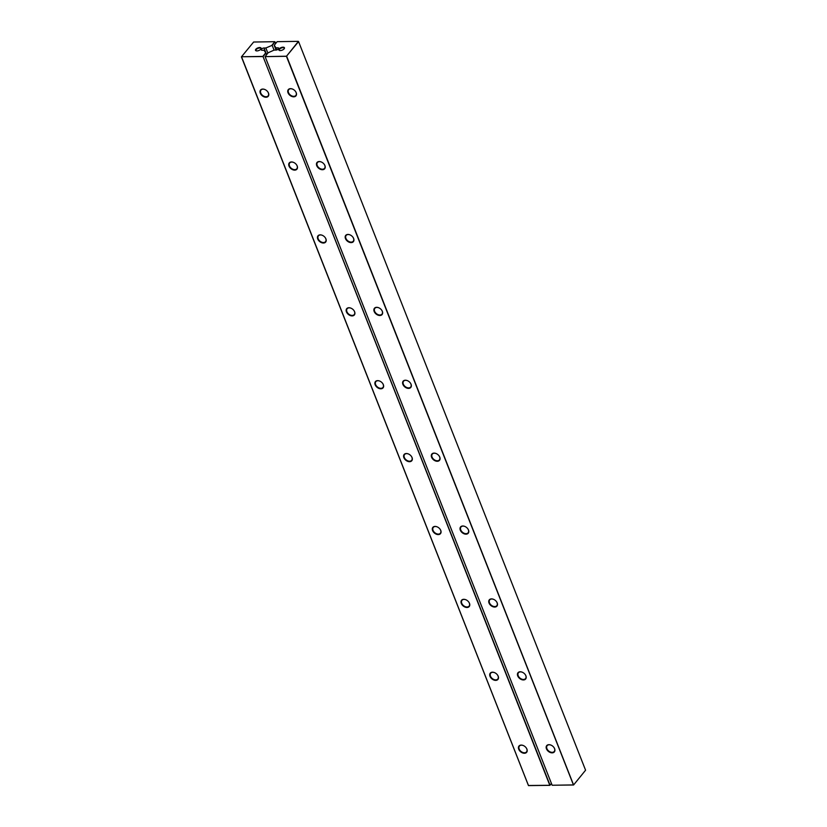 <?xml version="1.0" encoding="UTF-8"?>
<svg xmlns="http://www.w3.org/2000/svg" width="827" height="827" viewBox="0 0 827 827"><rect width="100%" height="100%" fill="white"/><g stroke="black" fill="none" stroke-linecap="round" stroke-linejoin="round"><path stroke-width="1.24" d="M585.578 770.206L573.587 784.978L585.578 770.206L298.568 41.588L286.431 56.308L265.126 56.629L268.072 52.804L274.099 50.096L275.929 50.075A2.005 0.92 -21.5 0 0 277.965 49.403A2.005 0.92 -21.5 0 0 278.72 48.204A2.005 0.92 -21.5 0 0 277.779 47.811L275.949 47.842L276.776 49.94M298.361 41.443L286.431 56.308L573.442 784.926L552.136 785.247L573.587 784.978L286.659 56.205L265.126 56.629L552.136 785.247L265.064 56.536M276.084 50.065L274.213 45.299L277.138 41.67L298.299 41.35M274.223 45.247L275.949 47.842M279.175 48.907A2.998 1.385 -21.5 0 0 279.526 50.478A2.998 1.385 -21.5 0 0 284.302 48.597A2.998 1.385 -21.5 0 0 282.855 47.18A2.998 1.385 -21.5 0 0 279.175 48.907M439.768 457.135A4.941 3.391 -140.8 0 0 438.961 455.718A4.941 3.391 -140.8 0 0 436.47 453.692A4.941 3.391 -140.8 0 0 431.291 455.78A4.941 3.391 -140.8 0 0 436.522 461.218A4.941 3.391 -140.8 0 0 439.768 457.135M468.485 530.024A4.941 3.391 -140.8 0 0 467.668 528.608A4.941 3.391 -140.8 0 0 465.177 526.582A4.941 3.391 -140.8 0 0 460.008 528.67A4.941 3.391 -140.8 0 0 465.229 534.108A4.941 3.391 -140.8 0 0 468.485 530.024M497.192 602.914A4.941 3.391 -140.8 0 0 496.386 601.508A4.941 3.391 -140.8 0 0 493.895 599.472A4.941 3.391 -140.8 0 0 488.726 601.56A4.941 3.391 -140.8 0 0 493.946 606.997A4.941 3.391 -140.8 0 0 497.192 602.914M382.343 311.355A4.941 3.391 -140.8 0 0 381.536 309.939A4.941 3.391 -140.8 0 0 379.045 307.902A4.941 3.391 -140.8 0 0 373.866 310.001A4.941 3.391 -140.8 0 0 379.097 315.438A4.941 3.391 -140.8 0 0 382.343 311.355M411.06 384.245A4.941 3.391 -140.8 0 0 410.244 382.829A4.941 3.391 -140.8 0 0 407.752 380.802A4.941 3.391 -140.8 0 0 402.584 382.891A4.941 3.391 -140.8 0 0 407.804 388.328A4.941 3.391 -140.8 0 0 411.06 384.245M353.636 238.465A4.941 3.391 -140.8 0 0 352.819 237.049A4.941 3.391 -140.8 0 0 350.328 235.013A4.941 3.391 -140.8 0 0 345.159 237.111A4.941 3.391 -140.8 0 0 350.379 242.549A4.941 3.391 -140.8 0 0 353.636 238.465M324.918 165.565A4.941 3.391 -140.8 0 0 324.112 164.16A4.941 3.391 -140.8 0 0 321.62 162.123A4.941 3.391 -140.8 0 0 316.441 164.211A4.941 3.391 -140.8 0 0 321.672 169.659A4.941 3.391 -140.8 0 0 324.918 165.565M525.91 675.804A4.941 3.391 -140.8 0 0 525.104 674.398A4.941 3.391 -140.8 0 0 522.602 672.361A4.941 3.391 -140.8 0 0 517.433 674.45A4.941 3.391 -140.8 0 0 522.654 679.887A4.941 3.391 -140.8 0 0 525.91 675.804M554.617 748.693A4.941 3.391 -140.8 0 0 553.811 747.288A4.941 3.391 -140.8 0 0 551.32 745.251A4.941 3.391 -140.8 0 0 546.151 747.339A4.941 3.391 -140.8 0 0 551.371 752.787A4.941 3.391 -140.8 0 0 554.617 748.693M296.211 92.676A4.941 3.391 -140.8 0 0 295.394 91.27A4.941 3.391 -140.8 0 0 292.903 89.233A4.941 3.391 -140.8 0 0 287.734 91.321A4.941 3.391 -140.8 0 0 292.954 96.759A4.941 3.391 -140.8 0 0 296.211 92.676M284.188 48.762A2.646 1.22 -21.5 0 0 284.23 48.193A2.646 1.22 -21.5 0 0 282.172 47.77A2.646 1.22 -21.5 0 0 279.578 49.196A2.646 1.22 -21.5 0 0 279.299 50.127A2.646 1.22 -21.5 0 0 279.722 50.519M436.522 453.713A4.59 3.153 -140.8 0 0 432.294 454.095A4.59 3.153 -140.8 0 0 433.855 459.44A4.59 3.153 -140.8 0 0 439.406 459.895A4.59 3.153 -140.8 0 0 439.644 456.938A4.59 3.153 -140.8 0 0 438.92 455.677M465.229 526.603A4.59 3.153 -140.8 0 0 461.001 526.985A4.59 3.153 -140.8 0 0 462.572 532.33A4.59 3.153 -140.8 0 0 468.123 532.784A4.59 3.153 -140.8 0 0 468.351 529.828A4.59 3.153 -140.8 0 0 467.637 528.567M493.946 599.503A4.59 3.153 -140.8 0 0 489.718 599.885A4.59 3.153 -140.8 0 0 491.279 605.219A4.59 3.153 -140.8 0 0 496.831 605.674A4.59 3.153 -140.8 0 0 497.068 602.718A4.59 3.153 -140.8 0 0 496.345 601.456M379.097 307.933A4.59 3.153 -140.8 0 0 374.869 308.316A4.59 3.153 -140.8 0 0 376.43 313.66A4.59 3.153 -140.8 0 0 381.981 314.115A4.59 3.153 -140.8 0 0 382.219 311.159A4.59 3.153 -140.8 0 0 381.495 309.887M407.804 380.823A4.59 3.153 -140.8 0 0 403.576 381.206A4.59 3.153 -140.8 0 0 405.147 386.55A4.59 3.153 -140.8 0 0 410.699 387.005A4.59 3.153 -140.8 0 0 410.926 384.048A4.59 3.153 -140.8 0 0 410.213 382.787M350.379 235.044A4.59 3.153 -140.8 0 0 346.151 235.426A4.59 3.153 -140.8 0 0 347.722 240.771A4.59 3.153 -140.8 0 0 353.274 241.215A4.59 3.153 -140.8 0 0 353.501 238.269A4.59 3.153 -140.8 0 0 352.788 236.998M321.672 162.154A4.59 3.153 -140.8 0 0 317.444 162.537A4.59 3.153 -140.8 0 0 319.005 167.881A4.59 3.153 -140.8 0 0 324.556 168.326A4.59 3.153 -140.8 0 0 324.794 165.379A4.59 3.153 -140.8 0 0 324.07 164.108M522.654 672.392A4.59 3.153 -140.8 0 0 518.426 672.775A4.59 3.153 -140.8 0 0 519.997 678.109A4.59 3.153 -140.8 0 0 525.548 678.564A4.59 3.153 -140.8 0 0 525.776 675.607A4.59 3.153 -140.8 0 0 525.062 674.346M551.371 745.282A4.59 3.153 -140.8 0 0 547.143 745.665A4.59 3.153 -140.8 0 0 548.704 751.009A4.59 3.153 -140.8 0 0 554.255 751.454A4.59 3.153 -140.8 0 0 554.493 748.507A4.59 3.153 -140.8 0 0 553.77 747.236M292.954 89.264A4.59 3.153 -140.8 0 0 288.726 89.647A4.59 3.153 -140.8 0 0 290.298 94.981A4.59 3.153 -140.8 0 0 295.849 95.436A4.59 3.153 -140.8 0 0 296.076 92.479A4.59 3.153 -140.8 0 0 295.363 91.218M275.649 43.49L275.009 41.846L272.166 45.33L274.057 50.116M267.855 53.073L265.849 47.987L272.166 45.33M266.511 54.727L265.736 52.835L262.821 56.422L241.515 56.743L253.641 42.022L274.802 41.701L271.887 45.289M551.423 783.51L549.945 785.33L528.505 785.609L241.515 56.743L263.027 56.567L549.81 785.288L528.432 785.505L241.422 56.887M265.736 52.835L264.009 50.251L262.18 50.282A2.005 0.92 -21.5 0 1 261.229 49.878A2.005 0.92 -21.5 0 1 261.994 48.69A2.005 0.92 -21.5 0 1 264.02 48.018L265.849 47.987M255.822 49.258A2.998 1.385 -21.5 0 0 256.184 50.829A2.998 1.385 -21.5 0 0 260.95 48.948A2.998 1.385 -21.5 0 0 259.502 47.532A2.998 1.385 -21.5 0 0 255.822 49.258M551.413 783.479L550.027 785.185L263.027 56.567L265.86 53.083M260.836 49.113A2.646 1.22 -21.5 0 0 260.877 48.545A2.646 1.22 -21.5 0 0 258.83 48.121A2.646 1.22 -21.5 0 0 256.225 49.548A2.646 1.22 -21.5 0 0 255.956 50.478A2.646 1.22 -21.5 0 0 256.38 50.871M268.486 93.1A4.941 3.391 -140.8 0 0 267.669 91.683A4.941 3.391 -140.8 0 0 265.178 89.647A4.941 3.391 -140.8 0 0 260.009 91.745A4.941 3.391 -140.8 0 0 265.229 97.183A4.941 3.391 -140.8 0 0 268.486 93.1M297.193 165.989A4.941 3.391 -140.8 0 0 296.386 164.573A4.941 3.391 -140.8 0 0 293.895 162.547A4.941 3.391 -140.8 0 0 288.716 164.635A4.941 3.391 -140.8 0 0 293.947 170.073A4.941 3.391 -140.8 0 0 297.193 165.989M325.91 238.879A4.941 3.391 -140.8 0 0 325.094 237.463A4.941 3.391 -140.8 0 0 322.602 235.437A4.941 3.391 -140.8 0 0 317.434 237.525A4.941 3.391 -140.8 0 0 322.654 242.962A4.941 3.391 -140.8 0 0 325.91 238.879M383.335 384.658A4.941 3.391 -140.8 0 0 382.529 383.242A4.941 3.391 -140.8 0 0 380.027 381.216A4.941 3.391 -140.8 0 0 374.858 383.304A4.941 3.391 -140.8 0 0 380.079 388.742A4.941 3.391 -140.8 0 0 383.335 384.658M354.618 311.769A4.941 3.391 -140.8 0 0 353.811 310.352A4.941 3.391 -140.8 0 0 351.32 308.326A4.941 3.391 -140.8 0 0 346.141 310.414A4.941 3.391 -140.8 0 0 351.372 315.852A4.941 3.391 -140.8 0 0 354.618 311.769M440.76 530.438A4.941 3.391 -140.8 0 0 439.954 529.032A4.941 3.391 -140.8 0 0 437.452 526.995A4.941 3.391 -140.8 0 0 432.283 529.084A4.941 3.391 -140.8 0 0 437.504 534.521A4.941 3.391 -140.8 0 0 440.76 530.438M412.042 457.548A4.941 3.391 -140.8 0 0 411.236 456.142A4.941 3.391 -140.8 0 0 408.745 454.106A4.941 3.391 -140.8 0 0 403.576 456.194A4.941 3.391 -140.8 0 0 408.796 461.631A4.941 3.391 -140.8 0 0 412.042 457.548M469.478 603.328A4.941 3.391 -140.8 0 0 468.661 601.922A4.941 3.391 -140.8 0 0 466.17 599.885A4.941 3.391 -140.8 0 0 461.001 601.973A4.941 3.391 -140.8 0 0 466.221 607.421A4.941 3.391 -140.8 0 0 469.478 603.328M526.902 749.117A4.941 3.391 -140.8 0 0 526.086 747.701A4.941 3.391 -140.8 0 0 523.594 745.665A4.941 3.391 -140.8 0 0 518.426 747.763A4.941 3.391 -140.8 0 0 523.646 753.201A4.941 3.391 -140.8 0 0 526.902 749.117M498.185 676.217A4.941 3.391 -140.8 0 0 497.378 674.811A4.941 3.391 -140.8 0 0 494.877 672.775A4.941 3.391 -140.8 0 0 489.708 674.873A4.941 3.391 -140.8 0 0 494.928 680.311A4.941 3.391 -140.8 0 0 498.185 676.217M265.229 89.678A4.59 3.153 -140.8 0 0 261.001 90.06A4.59 3.153 -140.8 0 0 262.572 95.405A4.59 3.153 -140.8 0 0 268.124 95.849A4.59 3.153 -140.8 0 0 268.351 92.903A4.59 3.153 -140.8 0 0 267.638 91.632M293.947 162.568A4.59 3.153 -140.8 0 0 289.719 162.95A4.59 3.153 -140.8 0 0 291.28 168.294A4.59 3.153 -140.8 0 0 296.831 168.749A4.59 3.153 -140.8 0 0 297.069 165.793A4.59 3.153 -140.8 0 0 296.345 164.521M322.654 235.457A4.59 3.153 -140.8 0 0 318.426 235.84A4.59 3.153 -140.8 0 0 319.997 241.184A4.59 3.153 -140.8 0 0 325.549 241.639A4.59 3.153 -140.8 0 0 325.776 238.683A4.59 3.153 -140.8 0 0 325.063 237.421M380.079 381.237A4.59 3.153 -140.8 0 0 375.851 381.619A4.59 3.153 -140.8 0 0 377.422 386.964A4.59 3.153 -140.8 0 0 382.973 387.418A4.59 3.153 -140.8 0 0 383.201 384.462A4.59 3.153 -140.8 0 0 382.487 383.201M351.372 308.347A4.59 3.153 -140.8 0 0 347.144 308.729A4.59 3.153 -140.8 0 0 348.705 314.074A4.59 3.153 -140.8 0 0 354.256 314.529A4.59 3.153 -140.8 0 0 354.494 311.572A4.59 3.153 -140.8 0 0 353.77 310.311M437.504 527.026A4.59 3.153 -140.8 0 0 433.276 527.409A4.59 3.153 -140.8 0 0 434.847 532.743A4.59 3.153 -140.8 0 0 440.398 533.198A4.59 3.153 -140.8 0 0 440.626 530.241A4.59 3.153 -140.8 0 0 439.912 528.98M408.796 454.137A4.59 3.153 -140.8 0 0 404.568 454.519A4.59 3.153 -140.8 0 0 406.129 459.853A4.59 3.153 -140.8 0 0 411.681 460.308A4.59 3.153 -140.8 0 0 411.918 457.352A4.59 3.153 -140.8 0 0 411.195 456.09M466.221 599.916A4.59 3.153 -140.8 0 0 461.993 600.299A4.59 3.153 -140.8 0 0 463.554 605.643A4.59 3.153 -140.8 0 0 469.105 606.088A4.59 3.153 -140.8 0 0 469.343 603.141A4.59 3.153 -140.8 0 0 468.62 601.87M523.646 745.696A4.59 3.153 -140.8 0 0 519.418 746.078A4.59 3.153 -140.8 0 0 520.979 751.423A4.59 3.153 -140.8 0 0 526.53 751.877A4.59 3.153 -140.8 0 0 526.768 748.921A4.59 3.153 -140.8 0 0 526.044 747.649M494.928 672.806A4.59 3.153 -140.8 0 0 490.7 673.188A4.59 3.153 -140.8 0 0 492.272 678.533A4.59 3.153 -140.8 0 0 497.823 678.977A4.59 3.153 -140.8 0 0 498.05 676.031A4.59 3.153 -140.8 0 0 497.337 674.76M278.296 49.144L277.779 47.811M266.614 54.592L264.02 48.018"/></g></svg>
